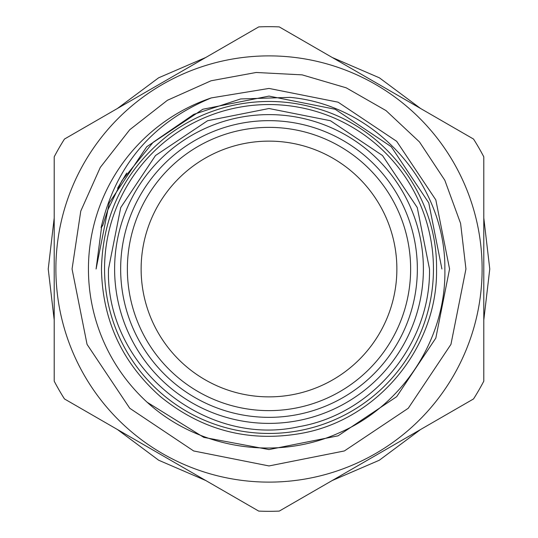 <?xml version="1.0" encoding="UTF-8"?>
<svg xmlns="http://www.w3.org/2000/svg" width="538" height="538" viewBox="0 0 538 538"><rect width="100%" height="100%" fill="white"/><g stroke="black" fill="none" stroke-linecap="round" stroke-linejoin="round"><path stroke-width="0.81" d="M433.453 269A164.453 164.453 0 0 1 269 433.453A164.453 164.453 0 0 1 104.547 269A164.453 164.453 0 0 1 269 104.547A164.453 164.453 0 0 1 433.453 269M423.386 269A154.386 154.386 0 0 1 269 423.386A154.386 154.386 0 0 1 114.614 269A154.386 154.386 0 0 1 269 114.614A154.386 154.386 0 0 1 423.386 269M417.347 269A148.347 148.347 0 0 1 269 417.347A148.347 148.347 0 0 1 120.653 269A148.347 148.347 0 0 1 269 120.653A148.347 148.347 0 0 1 417.347 269M127.371 269A141.629 141.629 0 0 0 269 410.629A141.629 141.629 0 0 0 410.629 269A141.629 141.629 0 0 0 269 127.371A141.629 141.629 0 0 0 127.371 269M141.131 269A127.869 127.869 0 0 1 269 141.131A127.869 127.869 0 0 1 396.869 269A127.869 127.869 0 0 1 269 396.869A127.869 127.869 0 0 1 141.131 269M147.156 402.256A180.566 180.566 0 0 1 211.266 97.916L269 88.434L338.099 102.18L396.681 141.319L435.82 199.901L449.566 269L435.82 338.099L396.681 396.681L338.099 435.82L269 449.566L203.781 437.374L147.156 402.256C198.394 449.089 276.929 461.362 339.633 432.633C403.164 405.195 446.412 338.254 444.865 269C445.632 183.74 375.685 105.098 290.016 97.371L240.674 98.945L193.781 114.352L153.108 142.328L121.951 180.613L107.782 210.028L102.711 225.563L101.097 227.682C115.576 165.65 152.301 122.388 211.266 97.916L269 88.434L338.099 102.18L396.681 141.319L435.82 199.901L449.566 269L435.82 338.099L396.681 396.681L338.099 435.82L269 449.566L203.781 437.374L147.156 402.256L203.781 437.374L269 449.566L338.099 435.82L396.681 396.681L435.82 338.099L449.566 269L435.82 338.099L396.681 396.681L338.099 435.82L269 449.566L203.781 437.374L147.156 402.256L203.781 437.374L269 449.566L338.099 435.82L396.681 396.681L435.82 338.099L449.566 269L435.82 338.099L396.681 396.681L338.099 435.82L269 449.566L203.781 437.374L147.156 402.256M211.266 97.916L269 88.434L338.099 102.18L396.681 141.319L435.82 199.901L449.566 269L435.82 199.901L396.681 141.319L338.099 102.18L269 88.434L211.266 97.916L269 88.434L338.099 102.18L396.681 141.319L435.82 199.901L449.566 269L435.82 199.901L396.681 141.319L338.099 102.18L269 88.434L211.266 97.916M482.115 269A213.115 213.115 0 0 1 269 482.115A213.115 213.115 0 0 1 55.885 269A213.115 213.115 0 0 1 269 55.885A213.115 213.115 0 0 1 482.115 269M54.203 381.16L54.203 156.84A242.315 242.315 0 0 1 64.466 139.06L258.738 26.9A242.315 242.315 0 0 1 279.262 26.9L473.534 139.06A242.315 242.315 0 0 1 483.796 156.84L483.796 381.16A242.315 242.315 0 0 1 473.534 398.94L279.262 511.1A242.315 242.315 0 0 1 258.738 511.1L64.466 398.94A242.315 242.315 0 0 1 54.203 381.16L54.203 320.009L48.232 269L54.203 217.991M483.796 217.991L489.768 269L483.796 320.009L483.796 381.16M269 96.087L202.833 109.248L146.733 146.733L109.248 202.833L96.087 269L109.248 202.833L146.733 146.733L202.833 109.248L269 96.087L335.167 109.248L391.267 146.733L428.752 202.833L441.913 269L428.752 202.833L391.267 146.733L335.167 109.248L269 96.087L202.833 109.248L146.733 146.733L109.248 202.833L96.087 269L109.248 202.833L146.733 146.733L202.833 109.248L269 96.087L335.167 109.248L391.267 146.733L428.752 202.833L441.913 269L428.752 202.833L391.267 146.733L428.752 202.833L441.913 269L428.752 202.833L391.267 146.733L335.167 109.248L269 96.087L202.833 109.248L146.733 146.733L109.248 202.833L96.087 269L101.911 224.507M436.54 269C437.959 346.243 378.9 418.786 302.975 433.063C249.726 442.848 202.133 430.629 160.189 396.398C122.018 362.504 102.442 320.036 101.46 269C102.758 213.835 125.072 169.174 168.407 135.018C187.661 120.633 209.006 110.794 232.45 105.495C261.347 99.167 289.955 100.29 318.261 108.864C387.125 128.905 437.636 197.291 436.54 269M108.508 269C105.28 366.075 204.326 448.006 299.074 426.647C372.895 414.011 430.904 343.89 429.492 269L417.273 207.581L382.484 155.509L330.413 120.72L268.993 108.508L207.581 120.727L155.516 155.516L120.72 207.581L108.508 269M72.058 269L87.055 344.374L129.752 408.268L193.646 450.958L269.013 465.942L344.374 450.952L408.261 408.261L450.952 344.367L465.942 269L460.602 223.452L444.812 180.25L419.472 141.938L386.008 110.586L346.196 87.815L302.134 74.863L256.196 72.475L211.091 80.767L167.419 100.276L129.739 129.739L100.276 167.419L80.767 211.091L72.058 269M117.412 429.506L158.67 460.225L205.765 480.521M332.208 480.535L379.31 460.239L420.561 429.519M117.425 108.488L158.596 77.822L205.778 57.472M332.215 57.472L379.391 77.815L420.581 108.488M126.76 173.054L117.99 187.56M126.571 173.337L117.607 188.273M125.966 174.245L117.681 188.132M118.246 187.083L126.443 173.532L117.923 187.681M126.39 173.606L117.587 188.307"/></g></svg>
